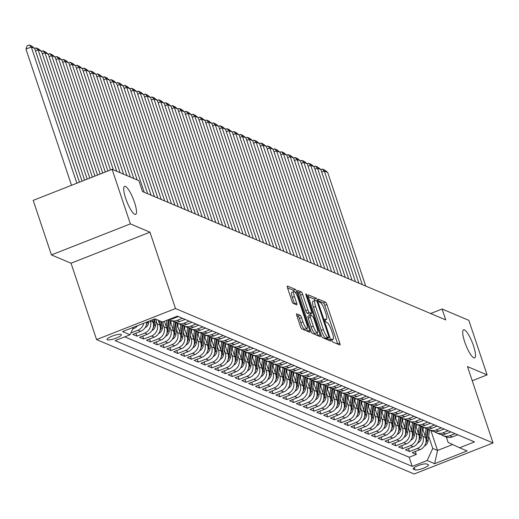 <?xml version="1.0" encoding="UTF-8"?>
<svg xmlns="http://www.w3.org/2000/svg" width="519" height="519" viewBox="0 0 519 519"><rect width="100%" height="100%" fill="white"/><g stroke="black" fill="none" stroke-linecap="round" stroke-linejoin="round"><path stroke-width="0.78" d="M331.771 340.282A1.615 0.37 68.5 0 0 332.737 341.982L339.848 344.986A2.31 0.532 68.5 0 0 339.977 344.999A2.31 0.532 68.5 0 0 339.796 343.13L326.899 304.582A2.31 0.532 68.5 0 0 325.517 302.155L318.407 299.145A1.615 0.37 68.5 0 0 318.316 299.139A1.615 0.37 68.5 0 0 318.439 300.449A1.615 0.37 68.5 0 0 319.412 302.142L320.327 302.532A7.396 1.7 68.5 0 1 324.764 310.291L325.841 313.508A7.396 1.7 68.5 0 1 326.406 319.483A7.396 1.7 68.5 0 1 325.99 319.451L325.069 319.062A1.615 0.37 68.5 0 0 324.978 319.055A1.615 0.37 68.5 0 0 325.102 320.366A1.615 0.37 68.5 0 0 326.075 322.065L326.996 322.455A7.396 1.7 68.5 0 1 331.427 330.214L332.504 333.425A7.396 1.7 68.5 0 1 333.068 339.4A7.396 1.7 68.5 0 1 332.653 339.374L331.738 338.985A1.615 0.37 68.5 0 0 331.647 338.972A1.615 0.37 68.5 0 0 331.771 340.282M134.46 202.209A15.077 3.471 68.5 0 0 124.579 186.334A15.077 3.471 68.5 0 0 125.734 198.518A15.077 3.471 68.5 0 0 135.615 214.392A15.077 3.471 68.5 0 0 134.46 202.209M473.464 345.706A15.077 3.471 68.5 0 0 463.59 329.831A15.077 3.471 68.5 0 0 464.745 342.015A15.077 3.471 68.5 0 0 474.619 357.889A15.077 3.471 68.5 0 0 473.464 345.706M107.368 339.796A7.538 1.615 161.5 0 0 115.549 338.349A7.538 1.615 161.5 0 0 121.342 334.723A7.538 1.615 161.5 0 0 121.018 334.424A7.538 1.615 161.5 0 0 112.837 335.877A7.538 1.615 161.5 0 0 107.044 339.504A7.538 1.615 161.5 0 0 107.368 339.796M296.771 313.794A2.31 0.532 68.5 0 0 296.641 313.787A2.31 0.532 68.5 0 0 296.816 315.656L300.436 326.47A2.31 0.532 68.5 0 0 301.818 328.89L309.713 332.231A2.31 0.532 68.5 0 0 309.843 332.244A2.31 0.532 68.5 0 0 309.668 330.376L296.764 291.827A2.31 0.532 68.5 0 0 295.382 289.401L287.487 286.06A2.31 0.532 68.5 0 0 287.357 286.047A2.31 0.532 68.5 0 0 287.539 287.915L291.905 300.981A2.31 0.532 68.5 0 0 293.293 303.407L296.673 304.835A2.31 0.532 68.5 0 0 296.803 304.848A2.31 0.532 68.5 0 0 296.621 302.979L294.455 296.498A6.183 1.421 68.5 0 1 293.981 291.503A6.183 1.421 68.5 0 1 298.036 298.016L306.528 323.395A6.183 1.421 68.5 0 1 307.001 328.391A6.183 1.421 68.5 0 1 302.947 321.877L301.533 317.647A2.31 0.532 68.5 0 0 300.144 315.221L296.55 313.878M149.959 232.181L130.366 223.89L112.11 169.343L33.19 200.379L51.439 254.926L71.032 263.217L96.579 339.588L175.506 308.546L149.959 232.181L71.032 263.217M472.225 380.725L487.088 374.887L467.496 366.589L493.05 442.96L175.506 308.546M487.088 374.887L468.839 320.34L442.091 309.013L430.621 313.528M112.11 169.343L138.858 180.664L142.511 191.569L445.743 319.925L442.091 309.013M321.235 335.274A2.31 0.532 68.5 0 0 322.623 337.7L330.512 341.041A2.31 0.532 68.5 0 0 330.642 341.048A2.31 0.532 68.5 0 0 330.467 339.179L317.57 300.631A2.31 0.532 68.5 0 0 316.181 298.204L308.292 294.863A2.31 0.532 68.5 0 0 308.163 294.857A2.31 0.532 68.5 0 0 308.338 296.725L321.235 335.274M320.113 336.636L312.224 333.295A2.31 0.532 68.5 0 1 310.836 330.869L297.938 292.32A2.31 0.532 68.5 0 1 297.763 290.452A2.31 0.532 68.5 0 1 297.887 290.465L301.267 291.892A2.31 0.532 68.5 0 1 302.655 294.318L307.884 309.953A2.31 0.532 68.5 0 0 309.272 312.373L311.51 313.327A2.31 0.532 68.5 0 0 311.64 313.333A2.31 0.532 68.5 0 0 311.465 311.465L306.015 295.188A1.615 0.37 68.5 0 1 305.892 293.884A1.615 0.37 68.5 0 1 306.95 295.583L320.067 334.781A2.31 0.532 68.5 0 1 320.242 336.649A2.31 0.532 68.5 0 1 320.113 336.636M143.757 323.259A9.42 8.946 112.9 0 1 137.892 330.22L140.617 331.375L132.832 334.437L136.919 336.163L135.933 333.217M150.218 320.716L150.315 321.021A9.42 8.946 112.9 0 1 144.704 333.101L147.428 334.255L139.643 337.318L143.731 339.05L142.744 336.098M156.128 320.917L157.134 323.908A9.42 8.946 112.9 0 1 151.522 335.988L154.247 337.142L146.462 340.204L150.549 341.937L149.563 338.985M162.947 323.798L163.946 326.788A9.42 8.946 112.9 0 1 158.334 338.875L161.059 340.029L153.274 343.085L157.361 344.817L156.375 341.865M169.758 326.685L170.757 329.675A9.42 8.946 112.9 0 1 165.146 341.755L167.871 342.91L160.086 345.972L164.173 347.704L163.187 344.752M176.577 329.571L177.576 332.556A9.42 8.946 112.9 0 1 171.964 344.642L174.689 345.797L166.904 348.859L170.991 350.584L170.005 347.639M183.389 332.452L184.388 335.443A9.42 8.946 112.9 0 1 178.776 347.522L181.501 348.677L173.716 351.739L177.803 353.471L176.817 350.52M190.201 335.339L191.2 338.33A9.42 8.946 112.9 0 1 185.588 350.409L188.313 351.564L180.528 354.626L184.621 356.358L183.629 353.407M197.019 338.219L198.018 341.21A9.42 8.946 112.9 0 1 192.406 353.296L195.131 354.451L187.346 357.507L191.433 359.239L190.447 356.287M203.831 341.106L204.83 344.097A9.42 8.946 112.9 0 1 199.218 356.177L201.943 357.332L194.158 360.394L198.245 362.126L197.259 359.174M210.643 343.993L211.648 346.977A9.42 8.946 112.9 0 1 206.03 359.064L208.761 360.218L200.97 363.281L205.063 365.006L204.071 362.061M217.461 346.874L218.46 349.864A9.42 8.946 112.9 0 1 212.848 361.944L215.573 363.099L207.788 366.161L211.875 367.893L210.889 364.941M224.273 349.761L225.272 352.751A9.42 8.946 112.9 0 1 219.66 364.831L222.385 365.986L214.6 369.048L218.687 370.78L217.701 367.828M231.085 352.641L232.09 355.632A9.42 8.946 112.9 0 1 226.472 367.718L229.203 368.873L221.412 371.928L225.506 373.661L224.519 370.709M237.903 355.528L238.902 358.519A9.42 8.946 112.9 0 1 233.291 370.598L236.015 371.753L228.23 374.815L232.317 376.547L231.331 373.596M244.715 358.415L245.714 361.399A9.42 8.946 112.9 0 1 240.102 373.485L242.827 374.64L235.042 377.702L239.129 379.428L238.143 376.483M251.533 361.295L252.532 364.286A9.42 8.946 112.9 0 1 246.921 376.366L249.645 377.521L241.86 380.583L245.948 382.315L244.962 379.363M258.345 364.182L259.344 367.173A9.42 8.946 112.9 0 1 253.733 379.253L256.457 380.408L248.672 383.47L252.759 385.202L251.773 382.25M265.157 367.063L266.156 370.053A9.42 8.946 112.9 0 1 260.544 382.14L263.269 383.294L255.484 386.35L259.578 388.082L258.585 385.13M271.975 369.95L272.975 372.94A9.42 8.946 112.9 0 1 267.363 385.02L270.088 386.175L262.303 389.237L266.39 390.969L265.404 388.017M278.787 372.837L279.786 375.821A9.42 8.946 112.9 0 1 274.175 387.907L276.899 389.062L269.114 392.124L273.202 393.85L272.216 390.904M285.599 375.717L286.598 378.708A9.42 8.946 112.9 0 1 280.987 390.788L283.718 391.942L275.926 395.004L280.02 396.737L279.027 393.785M292.418 378.604L293.417 381.595A9.42 8.946 112.9 0 1 287.805 393.674L290.53 394.829L282.745 397.891L286.832 399.624L285.846 396.672M299.229 381.484L300.229 384.475A9.42 8.946 112.9 0 1 294.617 396.561L297.342 397.716L289.557 400.778L293.644 402.504L292.658 399.559M306.041 384.371L307.047 387.362A9.42 8.946 112.9 0 1 301.429 399.442L304.16 400.597L296.368 403.659L300.462 405.391L299.476 402.439M312.86 387.258L313.859 390.243A9.42 8.946 112.9 0 1 308.247 402.329L310.972 403.484L303.187 406.546L307.274 408.271L306.288 405.326M319.672 390.139L320.671 393.13A9.42 8.946 112.9 0 1 315.059 405.209L317.784 406.364L309.999 409.426L314.086 411.158L313.1 408.206M326.49 393.026L327.489 396.016A9.42 8.946 112.9 0 1 321.877 408.096L324.602 409.251L316.817 412.313L320.904 414.045L319.918 411.093M333.302 395.906L334.301 398.897A9.42 8.946 112.9 0 1 328.689 410.983L331.414 412.138L323.629 415.2L327.716 416.926L326.73 413.98M340.114 398.793L341.113 401.784A9.42 8.946 112.9 0 1 335.501 413.864L338.226 415.018L330.441 418.08L334.528 419.813L333.542 416.861M346.932 401.68L347.931 404.664A9.42 8.946 112.9 0 1 342.319 416.751L345.044 417.905L337.259 420.967L341.346 422.693L340.36 419.748M353.744 404.561L354.743 407.551A9.42 8.946 112.9 0 1 349.131 419.637L351.856 420.786L344.071 423.848L348.158 425.58L347.172 422.628M360.556 407.447L361.555 410.438A9.42 8.946 112.9 0 1 355.943 422.518L358.674 423.673L350.883 426.735L354.977 428.467L353.984 425.515M367.374 410.328L368.373 413.319A9.42 8.946 112.9 0 1 362.762 425.405L365.486 426.56L357.701 429.622L361.788 431.347L360.802 428.402M374.186 413.215L375.185 416.206A9.42 8.946 112.9 0 1 369.573 428.285L372.298 429.44L364.513 432.502L368.6 434.234L367.614 431.283M380.998 416.102L382.003 419.086A9.42 8.946 112.9 0 1 376.385 431.172L379.117 432.327L371.325 435.389L375.419 437.115L374.426 434.169M387.816 418.982L388.815 421.973A9.42 8.946 112.9 0 1 383.204 434.059L385.928 435.207L378.143 438.27L382.231 440.002L381.244 437.05M394.628 421.869L395.627 424.86A9.42 8.946 112.9 0 1 390.016 436.94L392.74 438.094L384.955 441.156L389.042 442.889L388.056 439.937M401.44 424.756L402.446 427.74A9.42 8.946 112.9 0 1 396.834 439.827L399.559 440.981L391.774 444.043L395.861 445.769L394.875 442.824M408.258 427.637L409.257 430.627A9.42 8.946 112.9 0 1 403.646 442.707L406.371 443.862L398.586 446.924L402.673 448.656L401.687 445.704M415.07 430.523L416.069 433.508A9.42 8.946 112.9 0 1 410.458 445.594L413.182 446.749L405.397 449.811L409.485 451.536L417.276 448.481A9.42 8.946 -67.1 0 0 422.888 436.395L421.889 433.404M408.498 448.591L409.485 451.536M147.428 334.255A9.42 8.946 -67.1 0 0 153.04 322.176L152.281 319.905M154.247 337.142A9.42 8.946 -67.1 0 0 159.858 325.056L158.237 320.223M161.059 340.029A9.42 8.946 -67.1 0 0 166.67 327.943L164.432 321.248M167.871 342.91A9.42 8.946 -67.1 0 0 173.482 330.83L170.42 321.663M174.689 345.797A9.42 8.946 -67.1 0 0 180.301 333.711L177.232 324.55M181.501 348.677A9.42 8.946 -67.1 0 0 187.112 336.597L184.05 327.431M188.313 351.564A9.42 8.946 -67.1 0 0 193.931 339.478L190.862 330.318M195.131 354.451A9.42 8.946 -67.1 0 0 200.743 342.365L197.674 333.204M201.943 357.332A9.42 8.946 -67.1 0 0 207.555 345.252L204.492 336.085M208.761 360.218A9.42 8.946 -67.1 0 0 214.373 348.132L211.304 338.972M215.573 363.099A9.42 8.946 -67.1 0 0 221.185 351.019L218.116 341.852M222.385 365.986A9.42 8.946 -67.1 0 0 227.997 353.9L224.935 344.739M229.203 368.873A9.42 8.946 -67.1 0 0 234.815 356.787L231.746 347.626M236.015 371.753A9.42 8.946 -67.1 0 0 241.627 359.673L238.565 350.507M242.827 374.64A9.42 8.946 -67.1 0 0 248.439 362.554L245.377 353.394M249.645 377.521A9.42 8.946 -67.1 0 0 255.257 365.441L252.189 356.274M256.457 380.408A9.42 8.946 -67.1 0 0 262.069 368.321L259.007 359.161M263.269 383.294A9.42 8.946 -67.1 0 0 268.887 371.208L265.819 362.048M270.088 386.175A9.42 8.946 -67.1 0 0 275.699 374.095L272.631 364.928M276.899 389.062A9.42 8.946 -67.1 0 0 282.511 376.976L279.449 367.815M283.718 391.942A9.42 8.946 -67.1 0 0 289.33 379.863L286.261 370.696M290.53 394.829A9.42 8.946 -67.1 0 0 296.141 382.743L293.073 373.583M297.342 397.716A9.42 8.946 -67.1 0 0 302.953 385.63L299.891 376.47M304.16 400.597A9.42 8.946 -67.1 0 0 309.772 388.517L306.703 379.35M310.972 403.484A9.42 8.946 -67.1 0 0 316.584 391.397L313.521 382.237M317.784 406.364A9.42 8.946 -67.1 0 0 323.395 394.284L320.333 385.117M324.602 409.251A9.42 8.946 -67.1 0 0 330.214 397.165L327.145 388.004M331.414 412.138A9.42 8.946 -67.1 0 0 337.026 400.052L333.964 390.891M338.226 415.018A9.42 8.946 -67.1 0 0 343.844 402.939L340.775 393.772M345.044 417.905A9.42 8.946 -67.1 0 0 350.656 405.819L347.587 396.659M351.856 420.786A9.42 8.946 -67.1 0 0 357.468 408.706L354.406 399.539M358.674 423.673A9.42 8.946 -67.1 0 0 364.286 411.586L361.218 402.426M365.486 426.56A9.42 8.946 -67.1 0 0 371.098 414.473L368.029 405.313M372.298 429.44A9.42 8.946 -67.1 0 0 377.91 417.36L374.848 408.194M379.117 432.327A9.42 8.946 -67.1 0 0 384.728 420.241L381.66 411.08M385.928 435.207A9.42 8.946 -67.1 0 0 391.54 423.128L388.471 413.961M392.74 438.094A9.42 8.946 -67.1 0 0 398.352 426.008L395.29 416.848M399.559 440.981A9.42 8.946 -67.1 0 0 405.17 428.895L402.102 419.735M406.371 443.862A9.42 8.946 -67.1 0 0 411.982 431.782L408.92 422.615M413.182 446.749A9.42 8.946 -67.1 0 0 418.794 434.663L415.732 425.502M428.194 464.622L426.696 463.992A7.298 1.563 161.5 0 0 418.768 465.394A7.298 1.563 161.5 0 0 413.156 468.91A7.298 1.563 161.5 0 0 413.468 469.189L414.966 469.825A7.298 1.563 161.5 0 0 422.894 468.423A7.298 1.563 161.5 0 0 428.506 464.907A7.298 1.563 161.5 0 0 428.194 464.622M96.579 339.588L414.123 473.996L493.05 442.96M133.532 327.281L130.055 334.768L115.121 340.639L412.222 466.399L427.156 460.528L432.768 448.442L428.7 436.291M130.055 334.768L122.555 331.596L154.98 318.848L162.479 322.02L177.407 316.142L474.509 441.903L459.575 447.774L467.074 450.946L434.65 463.701L427.156 460.528M124.755 336.85L409.154 457.233L416.303 454.423L412.216 452.691L420.001 449.629A9.42 8.946 -67.1 0 0 425.612 437.549L422.544 428.383M441.176 434.539A9.42 8.946 -67.1 0 0 443.103 435.675A9.42 8.946 -67.1 0 0 449.694 435.726L454.994 433.644M443.103 435.675L445.827 436.829A9.42 8.946 -67.1 0 0 452.425 436.881L457.719 434.799M169.538 319.243A9.42 8.946 -67.1 0 0 173.041 318.621L178.341 316.538M182.429 318.27L177.128 320.353A9.42 8.946 112.9 0 1 170.537 320.301A9.42 8.946 112.9 0 1 168.999 319.451M170.537 320.301L173.262 321.456A9.42 8.946 -67.1 0 0 179.853 321.508L185.153 319.425M189.24 321.151L183.94 323.24A9.42 8.946 112.9 0 1 177.349 323.188A9.42 8.946 112.9 0 1 175.422 322.046M177.349 323.188L180.074 324.343A9.42 8.946 -67.1 0 0 186.671 324.388L191.965 322.305M196.052 324.038L190.758 326.12A9.42 8.946 112.9 0 1 184.167 326.068A9.42 8.946 112.9 0 1 182.234 324.933M184.167 326.068L186.892 327.223A9.42 8.946 -67.1 0 0 193.483 327.275L198.783 325.192M202.871 326.925L197.57 329.007A9.42 8.946 112.9 0 1 190.979 328.955A9.42 8.946 112.9 0 1 189.052 327.82M190.979 328.955L193.704 330.11A9.42 8.946 -67.1 0 0 200.295 330.162L205.595 328.073M209.682 329.805L204.382 331.888A9.42 8.946 112.9 0 1 197.791 331.836A9.42 8.946 112.9 0 1 195.864 330.7M197.791 331.836L200.516 332.99A9.42 8.946 -67.1 0 0 207.113 333.042L212.407 330.96M216.501 332.692L211.201 334.774A9.42 8.946 112.9 0 1 204.609 334.723A9.42 8.946 112.9 0 1 202.676 333.587M204.609 334.723L207.334 335.877A9.42 8.946 -67.1 0 0 213.925 335.929L219.226 333.847M223.313 335.572L218.012 337.661A9.42 8.946 112.9 0 1 211.421 337.61A9.42 8.946 112.9 0 1 209.494 336.468M211.421 337.61L214.146 338.764A9.42 8.946 -67.1 0 0 220.737 338.81L226.037 336.727M230.125 338.459L224.831 340.542A9.42 8.946 112.9 0 1 218.233 340.49A9.42 8.946 112.9 0 1 216.306 339.355M218.233 340.49L220.958 341.645A9.42 8.946 -67.1 0 0 227.556 341.697L232.849 339.614M236.943 341.346L231.643 343.429A9.42 8.946 112.9 0 1 225.051 343.377A9.42 8.946 112.9 0 1 223.118 342.242M225.051 343.377L227.776 344.532A9.42 8.946 -67.1 0 0 234.367 344.584L239.668 342.495M243.755 344.227L238.455 346.309A9.42 8.946 112.9 0 1 231.863 346.257A9.42 8.946 112.9 0 1 229.936 345.122M231.863 346.257L234.588 347.412A9.42 8.946 -67.1 0 0 241.179 347.464L246.48 345.382M250.567 347.114L245.273 349.196A9.42 8.946 112.9 0 1 238.675 349.144A9.42 8.946 112.9 0 1 236.748 348.009M238.675 349.144L241.406 350.299A9.42 8.946 -67.1 0 0 247.998 350.351L253.298 348.268M257.385 349.994L252.085 352.083A9.42 8.946 112.9 0 1 245.493 352.031A9.42 8.946 112.9 0 1 243.56 350.889M245.493 352.031L248.218 353.186A9.42 8.946 -67.1 0 0 254.81 353.231L260.11 351.149M264.197 352.881L258.897 354.964A9.42 8.946 112.9 0 1 252.305 354.912A9.42 8.946 112.9 0 1 250.379 353.776M252.305 354.912L255.03 356.066A9.42 8.946 -67.1 0 0 261.628 356.118L266.922 354.036M271.009 355.768L265.715 357.851A9.42 8.946 112.9 0 1 259.124 357.799A9.42 8.946 112.9 0 1 257.19 356.663M259.124 357.799L261.848 358.953A9.42 8.946 -67.1 0 0 268.44 359.005L273.74 356.916M277.827 358.648L272.527 360.731A9.42 8.946 112.9 0 1 265.936 360.679A9.42 8.946 112.9 0 1 264.002 359.544M265.936 360.679L268.66 361.834A9.42 8.946 -67.1 0 0 275.252 361.886L280.552 359.803M284.639 361.535L279.339 363.618A9.42 8.946 112.9 0 1 272.747 363.566A9.42 8.946 112.9 0 1 270.821 362.431M272.747 363.566L275.472 364.721A9.42 8.946 -67.1 0 0 282.07 364.773L287.364 362.69M291.457 364.416L286.157 366.505A9.42 8.946 112.9 0 1 279.566 366.453A9.42 8.946 112.9 0 1 277.633 365.311M279.566 366.453L282.291 367.608A9.42 8.946 -67.1 0 0 288.882 367.653L294.182 365.571M298.269 367.303L292.969 369.385A9.42 8.946 112.9 0 1 286.378 369.333A9.42 8.946 112.9 0 1 284.451 368.198M286.378 369.333L289.102 370.488A9.42 8.946 -67.1 0 0 295.694 370.54L300.994 368.458M305.081 370.19L299.787 372.272A9.42 8.946 112.9 0 1 293.19 372.22A9.42 8.946 112.9 0 1 291.263 371.085M293.19 372.22L295.914 373.375A9.42 8.946 -67.1 0 0 302.512 373.427L307.806 371.338M311.9 373.07L306.599 375.153A9.42 8.946 112.9 0 1 300.008 375.101A9.42 8.946 112.9 0 1 298.075 373.965M300.008 375.101L302.733 376.256A9.42 8.946 -67.1 0 0 309.324 376.307L314.624 374.225M318.711 375.957L313.411 378.04A9.42 8.946 112.9 0 1 306.82 377.988A9.42 8.946 112.9 0 1 304.893 376.852M306.82 377.988L309.545 379.142A9.42 8.946 -67.1 0 0 316.136 379.194L321.436 377.112M325.523 378.838L320.229 380.927A9.42 8.946 112.9 0 1 313.632 380.875A9.42 8.946 112.9 0 1 311.705 379.733M313.632 380.875L316.363 382.029A9.42 8.946 -67.1 0 0 322.954 382.075L328.248 379.992M332.342 381.725L327.041 383.807A9.42 8.946 112.9 0 1 320.45 383.755A9.42 8.946 112.9 0 1 318.517 382.62M320.45 383.755L323.175 384.91A9.42 8.946 -67.1 0 0 329.766 384.962L335.066 382.879M339.154 384.611L333.853 386.694A9.42 8.946 112.9 0 1 327.262 386.642A9.42 8.946 112.9 0 1 325.335 385.507M327.262 386.642L329.987 387.797A9.42 8.946 -67.1 0 0 336.578 387.849L341.878 385.76M345.965 387.492L340.672 389.574A9.42 8.946 112.9 0 1 334.074 389.522A9.42 8.946 112.9 0 1 332.147 388.387M334.074 389.522L336.805 390.677A9.42 8.946 -67.1 0 0 343.396 390.729L348.697 388.647M352.784 390.379L347.483 392.461A9.42 8.946 112.9 0 1 340.892 392.409A9.42 8.946 112.9 0 1 338.959 391.274M340.892 392.409L343.617 393.564A9.42 8.946 -67.1 0 0 350.208 393.616L355.509 391.534M359.596 393.259L354.295 395.348A9.42 8.946 112.9 0 1 347.704 395.296A9.42 8.946 112.9 0 1 345.777 394.155M347.704 395.296L350.429 396.451A9.42 8.946 -67.1 0 0 357.027 396.497L362.32 394.414M366.414 396.146L361.114 398.229A9.42 8.946 112.9 0 1 354.522 398.177A9.42 8.946 112.9 0 1 352.589 397.041M354.522 398.177L357.247 399.332A9.42 8.946 -67.1 0 0 363.838 399.383L369.139 397.301M373.226 399.033L367.926 401.116A9.42 8.946 112.9 0 1 361.334 401.064A9.42 8.946 112.9 0 1 359.408 399.928M361.334 401.064L364.059 402.219A9.42 8.946 -67.1 0 0 370.65 402.27L375.951 400.181M380.038 401.914L374.737 403.996A9.42 8.946 112.9 0 1 368.146 403.951A9.42 8.946 112.9 0 1 366.219 402.809M368.146 403.951L370.871 405.099A9.42 8.946 -67.1 0 0 377.469 405.151L382.763 403.068M386.856 404.801L381.556 406.883A9.42 8.946 112.9 0 1 374.965 406.831A9.42 8.946 112.9 0 1 373.031 405.696M374.965 406.831L377.689 407.986A9.42 8.946 -67.1 0 0 384.281 408.038L389.581 405.955M393.668 407.681L388.368 409.77A9.42 8.946 112.9 0 1 381.776 409.718A9.42 8.946 112.9 0 1 379.85 408.576M381.776 409.718L384.501 410.873A9.42 8.946 -67.1 0 0 391.092 410.918L396.393 408.836M400.48 410.568L395.186 412.65A9.42 8.946 112.9 0 1 388.588 412.599A9.42 8.946 112.9 0 1 386.661 411.463M388.588 412.599L391.32 413.753A9.42 8.946 -67.1 0 0 397.911 413.805L403.205 411.723M407.298 413.455L401.998 415.537A9.42 8.946 112.9 0 1 395.407 415.485A9.42 8.946 112.9 0 1 393.473 414.35M395.407 415.485L398.131 416.64A9.42 8.946 -67.1 0 0 404.723 416.692L410.023 414.603M414.11 416.335L408.81 418.418A9.42 8.946 112.9 0 1 402.219 418.372A9.42 8.946 112.9 0 1 400.292 417.231M402.219 418.372L404.943 419.521A9.42 8.946 -67.1 0 0 411.535 419.573L416.835 417.49M420.922 419.222L415.628 421.305A9.42 8.946 112.9 0 1 409.03 421.253A9.42 8.946 112.9 0 1 407.104 420.118M409.03 421.253L411.762 422.408A9.42 8.946 -67.1 0 0 418.353 422.46L423.653 420.377M427.74 422.103L422.44 424.192A9.42 8.946 112.9 0 1 415.849 424.14A9.42 8.946 112.9 0 1 413.915 422.998M415.849 424.14L418.574 425.295A9.42 8.946 -67.1 0 0 425.165 425.34L430.465 423.257M434.552 424.99L429.252 427.072A9.42 8.946 112.9 0 1 422.661 427.02A9.42 8.946 112.9 0 1 420.734 425.885M422.661 427.02L425.385 428.175A9.42 8.946 -67.1 0 0 431.983 428.227L437.277 426.144M441.364 427.877L436.07 429.959A9.42 8.946 112.9 0 1 429.479 429.907A9.42 8.946 112.9 0 1 427.546 428.772M429.479 429.907L432.204 431.062A9.42 8.946 -67.1 0 0 438.795 431.114L444.095 429.031M448.182 430.757L442.882 432.84A9.42 8.946 112.9 0 1 436.291 432.794A9.42 8.946 112.9 0 1 434.364 431.652M436.291 432.794L439.016 433.942A9.42 8.946 -67.1 0 0 445.607 433.994L450.907 431.912M410.458 445.594L402.673 448.656M403.646 442.707L395.861 445.769M396.834 439.827L389.042 442.889M390.016 436.94L382.231 440.002M383.204 434.059L375.419 437.115M376.385 431.172L368.6 434.234M369.573 428.285L361.788 431.347M362.762 425.405L354.977 428.467M355.943 422.518L348.158 425.58M349.131 419.637L341.346 422.693M342.319 416.751L334.528 419.813M335.501 413.864L327.716 416.926M328.689 410.983L320.904 414.045M321.877 408.096L314.086 411.158M315.059 405.209L307.274 408.271M308.247 402.329L300.462 405.391M301.429 399.442L293.644 402.504M294.617 396.561L286.832 399.624M287.805 393.674L280.02 396.737M280.987 390.788L273.202 393.85M274.175 387.907L266.39 390.969M267.363 385.02L259.578 388.082M260.544 382.14L252.759 385.202M253.733 379.253L245.948 382.315M246.921 376.366L239.129 379.428M240.102 373.485L232.317 376.547M233.291 370.598L225.506 373.661M226.472 367.718L218.687 370.78M219.66 364.831L211.875 367.893M212.848 361.944L205.063 365.006M206.03 359.064L198.245 362.126M199.218 356.177L191.433 359.239M192.406 353.296L184.621 356.358M185.588 350.409L177.803 353.471M178.776 347.522L170.991 350.584M171.964 344.642L164.173 347.704M165.146 341.755L157.361 344.817M158.334 338.875L150.549 341.937M151.522 335.988L143.731 339.05M144.704 333.101L136.919 336.163M137.892 330.22L130.885 332.971M132.786 328.89L133.805 328.488A9.42 8.946 -67.1 0 0 137.665 325.653M432.768 448.442L437.536 450.46L452.639 444.524M430.854 430.491L437.536 450.46L434.65 463.701M446.321 437.017L448.124 442.402L459.575 447.774M130.366 223.89L51.439 254.926M415.317 451.472L416.303 454.423M409.154 457.233L412.222 466.399M140.617 331.375A9.42 8.946 -67.1 0 0 146.715 322.098M337.7 344.078A2.31 0.532 68.5 0 0 337.668 343.967L324.764 305.419A2.31 0.532 68.5 0 0 323.382 302.992L318.647 300.988M315.033 300.462A2.31 0.532 68.5 0 0 314.047 299.041L308.299 296.608M328.371 340.133A2.31 0.532 68.5 0 0 328.332 340.016L327.723 338.187M328.774 337.726A1.615 0.37 68.5 0 0 328.864 337.733A1.615 0.37 68.5 0 0 328.741 336.429L317.42 302.59A1.615 0.37 68.5 0 0 316.454 300.89L315.481 300.482A7.396 1.7 68.5 0 0 315.065 300.449A7.396 1.7 68.5 0 0 315.636 306.431L323.369 329.559A7.396 1.7 68.5 0 0 327.807 337.318L328.774 337.726L326.646 338.57A1.615 0.37 68.5 0 0 326.736 338.576A1.615 0.37 68.5 0 0 326.795 338.505M315.065 300.449L312.931 301.286A7.396 1.7 68.5 0 0 313.502 307.267L315.636 306.431M326.646 338.57L325.673 338.154A7.396 1.7 68.5 0 1 321.242 330.395L313.502 307.267M297.9 292.21L299.132 292.729L301.267 291.892M309.596 314.079A2.31 0.532 68.5 0 1 309.506 314.17A2.31 0.532 68.5 0 1 309.376 314.164L307.138 313.217A2.31 0.532 68.5 0 1 305.749 310.79L300.52 295.155A2.31 0.532 68.5 0 0 299.132 292.729M310.615 313.736L311.309 315.812M316.999 332.828L317.933 335.618L320.067 334.781M313.314 326.172A6.183 1.421 68.5 0 0 317.362 332.685A6.183 1.421 68.5 0 0 316.888 327.69L313.898 318.75A2.31 0.532 68.5 0 0 312.516 316.324L310.271 315.377A2.31 0.532 68.5 0 0 310.141 315.364A2.31 0.532 68.5 0 0 310.323 317.232L313.314 326.172L311.179 327.015A6.183 1.421 68.5 0 0 315.234 333.522L317.362 332.685M310.057 315.461L308.137 316.214A2.31 0.532 68.5 0 0 308.007 316.201A2.31 0.532 68.5 0 0 308.189 318.069L310.323 317.232M311.179 327.015L308.189 318.069M307.001 328.391L304.867 329.228A6.183 1.421 68.5 0 1 300.812 322.714L299.398 318.491A2.31 0.532 68.5 0 0 298.016 316.065L296.777 315.539M293.981 291.503L291.847 292.34A6.183 1.421 68.5 0 0 292.32 297.342L294.455 296.498M294.526 303.926A2.31 0.532 68.5 0 0 294.487 303.816L292.32 297.342M294.15 291.477A2.31 0.532 68.5 0 0 293.248 290.238L287.5 287.805M307.572 331.323A2.31 0.532 68.5 0 0 307.533 331.213L306.638 328.533M424.464 445.983A6.241 5.923 -67.1 0 0 428.084 440.968L429.537 429.933M362.301 284.607L324.297 171.023L327.703 172.464L365.707 286.047M425.126 436.103L426.131 428.454M358.889 283.16L320.885 169.577L322.254 169.032L324.297 171.023L321.709 172.036M423.017 429.79L423.342 427.312M425.723 443.239A6.241 5.923 -67.1 0 0 426.793 440.423L428.259 429.271M427.461 428.759L426.041 439.535M322.254 169.032L324.641 170.037L327.703 172.464M417.646 443.103A6.241 5.923 -67.1 0 0 421.272 438.088L422.719 427.046M418.314 433.216L419.32 425.567M355.483 281.72L317.479 168.137L314.897 169.155M416.199 426.903L416.523 424.425M418.911 440.352A6.241 5.923 -67.1 0 0 419.975 437.536L421.441 426.384M420.643 425.872L419.229 436.654M320.885 169.577L317.479 168.137L315.442 166.145L317.829 167.157L320.885 169.577M352.077 280.279L314.073 166.696L315.442 166.145M410.834 440.216A6.241 5.923 -67.1 0 0 414.454 435.201L415.907 424.166M411.502 430.335L412.508 422.68M348.671 278.839L310.667 165.256L308.078 166.268M409.387 424.017L409.712 421.538M412.092 437.465A6.241 5.923 -67.1 0 0 413.163 434.656L414.629 423.498M413.831 422.991L412.417 433.767M314.073 166.696L310.667 165.256L308.63 163.264L311.011 164.27L314.073 166.696M345.265 277.393L307.261 163.809L308.63 163.264M404.016 437.335A6.241 5.923 -67.1 0 0 407.642 432.314L409.095 421.279M404.684 427.448L405.689 419.8M341.859 275.952L303.849 162.369L301.267 163.388M402.575 421.136L402.9 418.658M405.281 434.585A6.241 5.923 -67.1 0 0 406.345 431.769L407.811 420.617M407.019 420.105L405.599 430.88M307.261 163.809L303.849 162.369L301.811 160.377L304.199 161.39L307.261 163.809M338.446 274.512L300.443 160.929L301.811 160.377M397.204 434.448A6.241 5.923 -67.1 0 0 400.83 429.434L402.277 418.392M397.872 424.568L398.877 416.913M335.04 273.065L297.037 159.482L294.455 160.501M395.757 418.249L396.081 415.771M398.462 431.698A6.241 5.923 -67.1 0 0 399.533 428.882L400.999 417.73M400.201 417.218L398.787 428M300.443 160.929L297.037 159.482L295 157.491L297.387 158.503L300.443 160.929M331.635 271.625L293.631 158.042L295 157.491M390.392 431.561A6.241 5.923 -67.1 0 0 394.012 426.547L395.465 415.511M391.06 421.681L392.066 414.032M328.229 270.185L290.225 156.602L287.636 157.614M388.945 415.369L389.269 412.89M391.65 428.817A6.241 5.923 -67.1 0 0 392.721 426.002L394.187 414.85M393.389 414.337L391.975 425.113M293.631 158.042L290.225 156.602L288.188 154.61L290.569 155.616L293.631 158.042M324.823 268.738L286.819 155.155L288.188 154.61M383.573 428.681A6.241 5.923 -67.1 0 0 387.2 423.666L388.653 412.624M384.242 418.794L385.247 411.145M321.41 267.298L283.406 153.715L280.824 154.733M382.127 412.482L382.458 410.004M384.839 425.93A6.241 5.923 -67.1 0 0 385.902 423.115L387.369 411.963M386.577 411.45L385.156 422.232M286.819 155.155L283.406 153.715L281.369 151.723L283.757 152.735L286.819 155.155M318.004 265.858L280.001 152.275L281.369 151.723M376.762 425.794A6.241 5.923 -67.1 0 0 380.388 420.779L381.835 409.744M377.43 415.914L378.435 408.258M314.598 264.418L276.595 150.834L274.013 151.846M375.315 409.595L375.639 407.117M378.02 423.043A6.241 5.923 -67.1 0 0 379.091 420.234L380.557 409.076M379.759 408.57L378.345 419.346M280.001 152.275L276.595 150.834L274.557 148.843L276.945 149.848L280.001 152.275M311.192 262.971L273.189 149.388L274.557 148.843M369.95 422.914A6.241 5.923 -67.1 0 0 373.57 417.892L375.023 406.857M370.611 413.027L371.617 405.378M307.786 261.531L269.783 147.947L267.194 148.966M368.503 406.714L368.827 404.236M371.208 420.163A6.241 5.923 -67.1 0 0 372.279 417.347L373.745 406.195M372.947 405.683L371.533 416.459M273.189 149.388L269.783 147.947L267.746 145.956L270.127 146.968L273.189 149.388M266.364 146.501L267.746 145.956M363.131 420.027A6.241 5.923 -67.1 0 0 366.758 415.012L368.211 403.97M300.968 258.644L262.964 145.061L266.37 146.507L304.381 260.09M363.8 410.146L364.805 402.491M259.552 143.614L260.927 143.069L262.964 145.061L260.382 146.079M361.685 403.827L362.015 401.349M364.396 417.276A6.241 5.923 -67.1 0 0 365.46 414.46L366.927 403.308M366.135 402.796L364.714 413.578M260.927 143.069L263.315 144.081L266.37 146.507M356.319 417.14A6.241 5.923 -67.1 0 0 359.939 412.125L361.393 401.09M294.156 255.763L256.152 142.18L259.558 143.62L297.562 257.203M356.988 407.259L357.993 399.611M252.734 140.727L254.115 140.188L256.152 142.18L253.57 143.192M354.873 400.947L355.197 398.469M357.578 414.396A6.241 5.923 -67.1 0 0 358.648 411.58L360.115 400.428M359.317 399.915L357.902 410.691M254.115 140.188L256.496 141.194L259.558 143.62M349.508 414.259A6.241 5.923 -67.1 0 0 353.128 409.244L354.581 398.203M287.344 252.876L249.341 139.293L252.747 140.733L290.75 254.316M350.169 404.372L351.175 396.724M245.922 137.846L247.297 137.301L249.341 139.293L246.752 140.312M348.061 398.06L348.385 395.582M350.766 411.509A6.241 5.923 -67.1 0 0 351.837 408.693L353.303 397.541M352.505 397.029L351.084 407.811M247.297 137.301L249.684 138.314L252.747 140.733M342.689 411.372A6.241 5.923 -67.1 0 0 346.316 406.358L347.762 395.322M280.526 249.989L242.522 136.413L245.928 137.853L283.932 251.436M343.357 401.492L344.363 393.837M239.11 134.959L240.485 134.421L242.522 136.413L239.94 137.425M341.243 395.173L341.567 392.695M343.954 408.622A6.241 5.923 -67.1 0 0 345.018 405.813L346.484 394.654M345.686 394.148L344.272 404.924M240.485 134.421L242.873 135.427L245.928 137.853M335.877 408.485A6.241 5.923 -67.1 0 0 339.497 403.471L340.951 392.435M273.714 247.109L235.71 133.526L239.116 134.966L277.12 248.549M336.546 398.605L337.551 390.956M232.291 132.079L233.673 131.534L235.71 133.526L233.122 134.544M334.431 392.293L334.755 389.814M337.136 405.741A6.241 5.923 -67.1 0 0 338.206 402.926L339.673 391.774M338.875 391.261L337.46 402.037M233.673 131.534L236.054 132.546L239.116 134.966M329.065 405.605A6.241 5.923 -67.1 0 0 332.685 400.59L334.139 389.548M266.902 244.222L228.892 130.639L232.304 132.085L270.308 245.669M329.727 395.725L330.733 388.069M263.49 242.782L225.486 129.199L226.855 128.647L228.892 130.639L226.31 131.657M327.619 389.406L327.943 386.927M330.324 402.854A6.241 5.923 -67.1 0 0 331.388 400.039L332.854 388.887M332.063 388.374L330.642 399.156M226.855 128.647L229.242 129.659L232.304 132.085M322.247 402.718A6.241 5.923 -67.1 0 0 325.874 397.703L327.32 386.668M322.915 392.838L323.921 385.189M260.084 241.341L222.08 127.758L219.498 128.77M320.8 386.525L321.125 384.047M323.512 399.974A6.241 5.923 -67.1 0 0 324.576 397.158L326.042 386.006M325.244 385.494L323.83 396.269M225.486 129.199L222.08 127.758L220.043 125.767L222.43 126.772L225.486 129.199M256.678 239.895L218.674 126.312L220.043 125.767M315.435 399.838A6.241 5.923 -67.1 0 0 319.055 394.823L320.508 383.781M316.103 389.951L317.109 382.302M253.272 238.455L215.268 124.871L212.68 125.89M313.989 383.638L314.313 381.16M316.694 397.087A6.241 5.923 -67.1 0 0 317.764 394.271L319.23 383.119M318.432 382.607L317.018 393.389M218.674 126.312L215.268 124.871L213.231 122.88L215.612 123.892L218.674 126.312M249.866 237.014L211.862 123.431L213.231 122.88M308.617 396.951A6.241 5.923 -67.1 0 0 312.243 391.936L313.697 380.901M309.285 387.07L310.291 379.415M246.454 235.568L208.45 121.991L205.868 123.003M307.17 380.751L307.501 378.273M309.882 394.2A6.241 5.923 -67.1 0 0 310.946 391.391L312.412 380.232M311.621 379.726L310.2 390.502M211.862 123.431L208.45 121.991L206.413 119.999L208.8 121.005L211.862 123.431M243.048 234.127L205.044 120.544L206.413 119.999M301.805 394.064A6.241 5.923 -67.1 0 0 305.432 389.049L306.878 378.014M302.473 384.183L303.479 376.535M239.642 232.687L201.638 119.104L199.056 120.123M300.358 377.871L300.683 375.393M303.064 391.32A6.241 5.923 -67.1 0 0 304.134 388.504L305.6 377.352M304.802 376.839L303.388 387.615M205.044 120.544L201.638 119.104L199.601 117.112L201.988 118.124L205.044 120.544M236.236 231.247L198.232 117.664L199.601 117.112M294.993 391.183A6.241 5.923 -67.1 0 0 298.613 386.168L300.066 375.127M295.655 381.303L296.66 373.648M232.83 229.8L194.826 116.217L192.238 117.236M293.546 374.984L293.871 372.506M296.252 388.433A6.241 5.923 -67.1 0 0 297.322 385.617L298.788 374.465M297.99 373.952L296.576 384.735M198.232 117.664L194.826 116.217L192.789 114.225L195.17 115.237L198.232 117.664M229.424 228.36L191.42 114.777L192.789 114.225M288.175 388.296A6.241 5.923 -67.1 0 0 291.801 383.281L293.254 372.246M288.843 378.416L289.849 370.767M226.012 226.92L188.008 113.337L185.426 114.349M286.728 372.104L287.059 369.625M289.44 385.552A6.241 5.923 -67.1 0 0 290.504 382.737L291.97 371.585M291.178 371.072L289.758 381.848M191.42 114.777L188.008 113.337L185.971 111.345L188.358 112.351L191.42 114.777M222.606 225.473L184.602 111.89L185.971 111.345M281.363 385.416A6.241 5.923 -67.1 0 0 284.989 380.401L286.436 369.359M282.031 375.529L283.037 367.88M219.2 224.033L181.196 110.45L178.614 111.468M279.916 369.217L280.241 366.738M282.621 382.665A6.241 5.923 -67.1 0 0 283.692 379.85L285.158 368.698M284.36 368.185L282.946 378.967M184.602 111.89L181.196 110.45L179.159 108.458L181.54 109.47L184.602 111.89M177.777 109.003L179.159 108.458M274.551 382.529A6.241 5.923 -67.1 0 0 278.171 377.514L279.624 366.479M212.388 221.146L174.384 107.563L177.79 109.009L215.794 222.593M275.213 372.648L276.218 364.993M170.965 106.116L172.34 105.578L174.384 107.563L171.795 108.581M273.104 366.33L273.429 363.851M275.81 379.778A6.241 5.923 -67.1 0 0 276.88 376.969L278.346 365.811M277.548 365.305L276.127 376.08M172.34 105.578L174.728 106.583L177.79 109.009M267.733 379.642A6.241 5.923 -67.1 0 0 271.359 374.627L272.806 363.592M205.569 218.265L167.566 104.682L170.972 106.123L208.982 219.706M268.401 369.762L269.406 362.113M202.163 216.825L164.16 103.242L165.529 102.691L167.566 104.682L164.984 105.701M266.286 363.449L266.61 360.971M268.998 376.898A6.241 5.923 -67.1 0 0 270.062 374.082L271.528 362.93M270.736 362.418L269.316 373.193M165.529 102.691L167.916 103.703L170.972 106.123M260.921 376.762A6.241 5.923 -67.1 0 0 264.541 371.747L265.994 360.705M261.589 366.881L262.595 359.226M198.758 215.379L160.754 101.795L158.165 102.814M259.474 360.562L259.798 358.084M262.179 374.011A6.241 5.923 -67.1 0 0 263.25 371.195L264.716 360.043M263.918 359.531L262.504 370.313M164.16 103.242L160.754 101.795L158.717 99.804L161.098 100.816L164.16 103.242M157.335 100.349L158.717 99.804M254.109 373.875A6.241 5.923 -67.1 0 0 257.729 368.86L259.182 357.825M191.946 212.498L153.942 98.915L157.348 100.355L195.352 213.938M254.771 363.994L255.776 356.345M150.523 97.462L151.898 96.923L153.942 98.915L151.353 99.927M252.662 357.682L252.987 355.204M255.367 371.13A6.241 5.923 -67.1 0 0 256.438 368.315L257.898 357.163M257.106 356.65L255.685 367.426M151.898 96.923L154.286 97.929L157.348 100.355M247.291 370.994A6.241 5.923 -67.1 0 0 250.917 365.979L252.364 354.938M185.127 209.611L147.124 96.028L150.529 97.468L188.533 211.051M247.959 361.107L248.964 353.458M143.711 94.581L145.086 94.036L147.124 96.028L144.542 97.047M245.844 354.795L246.168 352.317M248.556 368.243A6.241 5.923 -67.1 0 0 249.62 365.428L251.086 354.276M250.288 353.763L248.873 364.546M145.086 94.036L147.474 95.048L150.529 97.468M240.479 368.107A6.241 5.923 -67.1 0 0 244.099 363.092L245.552 352.057M178.315 206.724L140.312 93.141L143.718 94.588L181.721 208.171M241.147 358.227L242.152 350.572M136.893 91.694L138.275 91.156L140.312 93.141L137.723 94.16M239.032 351.908L239.356 349.43M241.737 365.357A6.241 5.923 -67.1 0 0 242.808 362.541L244.274 351.389M243.476 350.883L242.062 361.659M138.275 91.156L140.655 92.161L143.718 94.588M233.66 365.22A6.241 5.923 -67.1 0 0 237.287 360.205L238.74 349.17M171.504 203.844L133.493 90.261L136.906 91.701L174.909 205.284M234.329 355.34L235.334 347.691M168.091 202.404L130.087 88.82L131.456 88.269L133.493 90.261L130.911 91.279M232.214 349.028L232.544 346.549M234.925 362.476A6.241 5.923 -67.1 0 0 235.989 359.661L237.455 348.509M236.664 347.996L235.243 358.772M131.456 88.269L133.844 89.281L136.906 91.701M226.848 362.34A6.241 5.923 -67.1 0 0 230.475 357.325L231.922 346.283M227.517 352.459L228.522 344.804M164.685 200.957L126.681 87.374L124.099 88.392M225.402 346.141L225.726 343.662M228.107 359.589A6.241 5.923 -67.1 0 0 229.177 356.774L230.644 345.622M229.846 345.109L228.431 355.891M130.087 88.82L126.681 87.374L124.644 85.382L127.032 86.394L130.087 88.82M161.279 199.517L123.275 85.933L124.644 85.382M220.037 359.453A6.241 5.923 -67.1 0 0 223.657 354.438L225.11 343.403M220.698 349.572L221.71 341.924M157.873 198.076L119.87 84.493L117.281 85.505M218.59 343.26L218.914 340.782M221.295 356.709A6.241 5.923 -67.1 0 0 222.366 353.893L223.832 342.741M223.034 342.229L221.619 353.004M123.275 85.933L119.87 84.493L117.832 82.502L120.213 83.507L123.275 85.933M154.467 196.63L116.464 83.046L117.832 82.502M213.218 356.572A6.241 5.923 -67.1 0 0 216.845 351.558L218.298 340.516M213.886 346.686L214.892 339.037M151.055 195.189L113.051 81.606L110.469 82.625M211.771 340.373L212.102 337.895M214.483 353.822A6.241 5.923 -67.1 0 0 215.547 351.006L217.013 339.854M216.222 339.342L214.801 350.124M116.464 83.046L113.051 81.606L111.014 79.615L113.402 80.627L116.464 83.046M147.649 193.749L109.645 80.166L111.014 79.615M206.406 353.686A6.241 5.923 -67.1 0 0 210.033 348.671L211.48 337.635M207.075 343.805L208.08 336.15M144.243 192.302L106.239 78.719L103.657 79.738M204.96 337.486L205.284 335.008M207.665 350.935A6.241 5.923 -67.1 0 0 208.735 348.119L210.201 336.967M209.404 336.461L207.989 347.237M109.645 80.166L106.239 78.719L104.202 76.734L106.583 77.74L109.645 80.166M137.185 179.957L102.833 77.279L104.202 76.734M199.594 350.799A6.241 5.923 -67.1 0 0 203.214 345.784L204.668 334.749M200.256 340.918L201.262 333.269M133.779 178.51L99.427 75.839L96.839 76.857M198.148 334.606L198.472 332.128M200.853 348.054A6.241 5.923 -67.1 0 0 201.923 345.239L203.39 334.087M202.592 333.574L201.177 344.35M102.833 77.279L99.427 75.839L97.39 73.847L99.771 74.859L102.833 77.279M96.009 74.392L97.39 73.847M192.776 347.918A6.241 5.923 -67.1 0 0 196.403 342.903L197.849 331.862M126.967 175.63L92.609 72.952L96.015 74.399L130.373 177.07M193.444 338.038L194.45 330.382M89.197 71.505L90.572 70.96L92.609 72.952L90.027 73.97M191.329 331.719L191.66 329.241M194.041 345.167A6.241 5.923 -67.1 0 0 195.105 342.352L196.571 331.2M195.78 330.687L194.359 341.47M90.572 70.96L92.959 71.972L96.015 74.399M185.964 345.031A6.241 5.923 -67.1 0 0 189.584 340.016L191.037 328.981M120.148 172.743L85.797 70.071L89.203 71.512L123.561 174.183M186.632 335.151L187.638 327.502M82.378 68.618L83.76 68.08L85.797 70.071L83.215 71.084M184.517 328.838L184.842 326.36M187.223 342.287A6.241 5.923 -67.1 0 0 188.293 339.471L189.759 328.319M188.961 327.807L187.547 338.583M83.76 68.08L86.141 69.085L89.203 71.512M179.152 342.151A6.241 5.923 -67.1 0 0 182.772 337.136L184.226 326.094M113.337 169.856L78.985 67.185L82.391 68.625L116.743 171.302M179.814 332.264L180.82 324.615M110.456 169.992L75.573 65.744L76.942 65.193L78.985 67.185L76.397 68.203M177.706 325.951L178.03 323.473M180.411 339.4A6.241 5.923 -67.1 0 0 181.481 336.584L182.948 325.432M182.15 324.92L180.729 335.702M76.942 65.193L79.329 66.205L82.391 68.625M172.334 339.264A6.241 5.923 -67.1 0 0 175.96 334.249L177.407 323.214M173.002 329.383L174.008 321.728M107.874 171.011L72.167 64.298L69.585 65.316M170.887 323.065L171.212 320.586M173.599 336.513A6.241 5.923 -67.1 0 0 174.663 333.698L176.129 322.546M175.331 322.04L173.917 332.815M75.573 65.744L72.167 64.298L70.13 62.312L72.517 63.318L75.573 65.744M105.286 172.023L68.761 62.857L70.13 62.312M165.522 336.377A6.241 5.923 -67.1 0 0 169.142 331.362L170.595 320.327M166.19 326.496L167.008 320.236M102.704 173.041L65.355 61.417L62.767 62.436M166.781 333.633A6.241 5.923 -67.1 0 0 167.851 330.817L169.317 319.665M168.454 319.665L167.105 329.928M68.761 62.857L65.355 61.417L63.318 59.425L65.699 60.438L68.761 62.857M61.936 59.97L63.318 59.425M158.704 333.496A6.241 5.923 -67.1 0 0 162.33 328.482L163.219 321.728M97.533 175.072L58.537 58.53L61.949 59.977L100.122 174.06M159.372 323.616L159.735 320.859M55.124 57.084L56.5 56.539L58.537 58.53L55.955 59.549M159.969 330.746A6.241 5.923 -67.1 0 0 161.033 327.93L161.85 321.754M161.033 321.404L160.287 327.048M56.5 56.539L58.887 57.551L61.949 59.977M151.892 330.609A6.241 5.923 -67.1 0 0 155.518 325.595L156.329 319.412M92.363 177.109L51.725 55.65L55.131 57.09L94.951 176.09M152.56 320.729L152.69 319.749M48.312 54.197L49.688 53.658L51.725 55.65L49.143 56.662M153.157 327.865A6.241 5.923 -67.1 0 0 154.221 325.05L155.032 318.867M154.13 319.179L153.475 324.161M49.688 53.658L52.075 54.664L55.131 57.09M145.08 327.729A6.241 5.923 -67.1 0 0 148.7 322.714L148.895 321.235M87.198 179.139L44.913 52.763L48.319 54.203L89.781 178.121M41.494 51.316L42.876 50.771L44.913 52.763L42.324 53.781M146.339 324.978A6.241 5.923 -67.1 0 0 147.409 322.163L147.454 321.806M42.876 50.771L45.257 51.783L48.319 54.203M82.028 181.17L38.095 49.876L41.507 51.323L84.61 180.158M79.446 182.188L34.689 48.436L36.058 47.891L38.095 49.876L35.513 50.894M36.058 47.891L38.445 48.896L41.507 51.323M76.857 183.207L31.283 46.995L25.95 49.091L71.525 185.302M34.689 48.436L31.283 46.995L29.246 45.004L31.633 46.016L34.689 48.436M25.95 49.091L27.111 45.841L29.246 45.004M150.315 321.021L153.04 322.176M157.134 323.908L159.858 325.056M163.946 326.788L166.67 327.943M170.757 329.675L173.482 330.83M177.576 332.556L180.301 333.711M184.388 335.443L187.112 336.597M191.2 338.33L193.931 339.478M198.018 341.21L200.743 342.365M204.83 344.097L207.555 345.252M211.648 346.977L214.373 348.132M218.46 349.864L221.185 351.019M225.272 352.751L227.997 353.9M232.09 355.632L234.815 356.787M238.902 358.519L241.627 359.673M245.714 361.399L248.439 362.554M252.532 364.286L255.257 365.441M259.344 367.173L262.069 368.321M266.156 370.053L268.887 371.208M272.975 372.94L275.699 374.095M279.786 375.821L282.511 376.976M286.598 378.708L289.33 379.863M293.417 381.595L296.141 382.743M300.229 384.475L302.953 385.63M307.047 387.362L309.772 388.517M313.859 390.243L316.584 391.397M320.671 393.13L323.395 394.284M327.489 396.016L330.214 397.165M334.301 398.897L337.026 400.052M341.113 401.784L343.844 402.939M347.931 404.664L350.656 405.819M354.743 407.551L357.468 408.706M361.555 410.438L364.286 411.586M368.373 413.319L371.098 414.473M375.185 416.206L377.91 417.36M382.003 419.086L384.728 420.241M388.815 421.973L391.54 423.128M395.627 424.86L398.352 426.008M402.446 427.74L405.17 428.895M409.257 430.627L411.982 431.782M416.069 433.508L418.794 434.663M422.888 436.395L425.612 437.549M449.694 435.726L452.425 436.881M172.113 318.231L173.041 318.621M177.128 320.353L179.853 321.508M183.94 323.24L186.671 324.388M190.758 326.12L193.483 327.275M197.57 329.007L200.295 330.162M204.382 331.888L207.113 333.042M211.201 334.774L213.925 335.929M218.012 337.661L220.737 338.81M224.831 340.542L227.556 341.697M231.643 343.429L234.367 344.584M238.455 346.309L241.179 347.464M245.273 349.196L247.998 350.351M252.085 352.083L254.81 353.231M258.897 354.964L261.628 356.118M265.715 357.851L268.44 359.005M272.527 360.731L275.252 361.886M279.339 363.618L282.07 364.773M286.157 366.505L288.882 367.653M292.969 369.385L295.694 370.54M299.787 372.272L302.512 373.427M306.599 375.153L309.324 376.307M313.411 378.04L316.136 379.194M320.229 380.927L322.954 382.075M327.041 383.807L329.766 384.962M333.853 386.694L336.578 387.849M340.672 389.574L343.396 390.729M347.483 392.461L350.208 393.616M354.295 395.348L357.027 396.497M361.114 398.229L363.838 399.383M367.926 401.116L370.65 402.27M374.737 403.996L377.469 405.151M381.556 406.883L384.281 408.038M388.368 409.77L391.092 410.918M395.186 412.65L397.911 413.805M401.998 415.537L404.723 416.692M408.81 418.418L411.535 419.573M415.628 421.305L418.353 422.46M422.44 424.192L425.165 425.34M429.252 427.072L431.983 428.227M436.07 429.959L438.795 431.114M442.882 432.84L445.607 433.994M417.276 448.481L420.001 449.629M133.111 328.196L133.805 328.488M414.214 467.574L414.966 469.825M413.234 468.495L413.468 469.189M331.622 339.776L332.653 339.374M324.959 319.86L325.99 319.451M323.382 302.992L325.517 302.155M324.764 305.419L326.899 304.582M337.668 343.967L339.796 343.13M314.047 299.041L316.181 298.204M316.603 301.007L317.57 300.631M328.332 340.016L330.467 339.179M321.242 330.395L323.369 329.559M325.673 338.154L327.807 337.318M300.52 295.155L302.655 294.318M305.749 310.79L307.884 309.953M307.138 313.217L309.272 312.373M309.376 314.164L311.51 313.327M306.242 295.862L306.95 295.583M298.016 316.065L300.144 315.221M299.398 318.491L301.533 317.647M300.812 322.714L302.947 321.877M294.487 303.816L296.621 302.979M293.248 290.238L295.382 289.401M295.285 292.411L296.764 291.827M307.533 331.213L309.668 330.376M426.793 440.423L428.084 440.968M419.975 437.536L421.272 438.088M413.163 434.656L414.454 435.201M406.345 431.769L407.642 432.314M399.533 428.882L400.83 429.434M392.721 426.002L394.012 426.547M385.902 423.115L387.2 423.666M379.091 420.234L380.388 420.779M372.279 417.347L373.57 417.892M365.46 414.46L366.758 415.012M358.648 411.58L359.939 412.125M351.837 408.693L353.128 409.244M345.018 405.813L346.316 406.358M338.206 402.926L339.497 403.471M331.388 400.039L332.685 400.59M324.576 397.158L325.874 397.703M317.764 394.271L319.055 394.823M310.946 391.391L312.243 391.936M304.134 388.504L305.432 389.049M297.322 385.617L298.613 386.168M290.504 382.737L291.801 383.281M283.692 379.85L284.989 380.401M276.88 376.969L278.171 377.514M270.062 374.082L271.359 374.627M263.25 371.195L264.541 371.747M256.438 368.315L257.729 368.86M249.62 365.428L250.917 365.979M242.808 362.541L244.099 363.092M235.989 359.661L237.287 360.205M229.177 356.774L230.475 357.325M222.366 353.893L223.657 354.438M215.547 351.006L216.845 351.558M208.735 348.119L210.033 348.671M201.923 345.239L203.214 345.784M195.105 342.352L196.403 342.903M188.293 339.471L189.584 340.016M181.481 336.584L182.772 337.136M174.663 333.698L175.96 334.249M167.851 330.817L169.142 331.362M161.033 327.93L162.33 328.482M154.221 325.05L155.518 325.595M147.409 322.163L148.7 322.714M331.667 339.951L333.068 339.4M325.004 320.035L326.406 319.483M326.736 338.576L328.864 337.733M309.506 314.17L311.64 313.333M308.007 316.201L310.141 315.364"/></g></svg>
